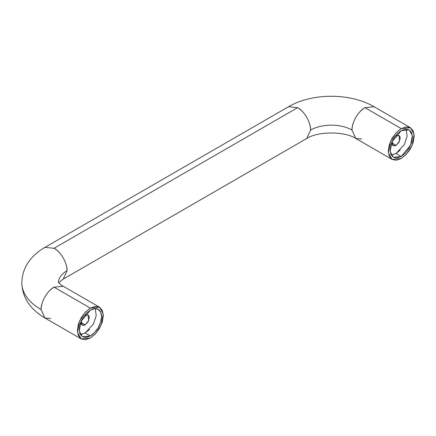 <?xml version="1.0" encoding="UTF-8"?>
<svg xmlns="http://www.w3.org/2000/svg" width="436" height="436" viewBox="0 0 436 436"><rect width="100%" height="100%" fill="white"/><g stroke="black" fill="none" stroke-linecap="round" stroke-linejoin="round"><path stroke-width="0.65" d="M406.134 129.121L407.12 136.185L404.368 144.452L396.062 153.499L391.179 155.025M394.743 136.8L396.062 135.792L398.995 135.498L399.556 141.144L396.062 145.362L391.92 142.97L396.062 145.362L393.13 145.651L392.133 141.324M391.779 154.987L396.062 153.499L400.346 150.044M394.476 137.068L396.062 135.792L397.648 135.236L398.995 135.498L399.894 136.533L400.21 138.185L398.995 142.267L396.062 145.362L394.476 145.913L393.13 145.651L392.237 144.621L391.92 142.97L392.237 140.953M54.069 248.275L44.913 247.37L54.069 248.275C57.863 249.861 66.85 259.54 67.024 270.712C67.547 266.636 63.661 254.014 54.069 248.275L297.614 107.67C307.2 113.409 311.086 126.031 310.568 130.108A29.31 16.922 180 0 1 352.021 130.108C351.498 126.031 355.384 113.409 364.976 107.67L374.132 106.76L364.976 107.67C361.182 109.256 352.195 118.93 352.021 130.108L355.814 138.49L352.021 130.108A29.31 16.922 0 0 0 310.568 130.108C310.388 118.93 301.401 109.256 297.614 107.67L54.069 248.275M410.407 127.704L406.205 126.887L401.245 128.609L396.286 132.609L392.084 138.277L389.277 144.752L388.291 151.047L389.277 156.202L392.084 159.434L388.389 152.802L390.34 141.798L395.926 132.996L401.245 128.609L410.407 127.704L414.107 134.337L412.151 145.341L406.565 154.137L401.245 158.524L392.084 159.434L396.286 160.252L401.245 158.524L406.205 154.524L410.407 148.856L413.214 142.381L414.2 136.087L413.214 130.936L410.407 127.704L374.132 106.76C350.315 92.781 312.269 92.781 288.452 106.76L297.614 107.67L288.452 106.76L44.913 247.37C30.019 256.194 22.318 267.966 21.8 282.681A65.95 38.079 0 0 0 41.115 309.604C40.597 305.527 44.483 292.905 54.069 287.166L63.231 286.261L54.069 287.166C50.282 288.752 41.295 298.431 41.115 309.604L44.913 317.991L41.115 309.604A65.95 38.079 180 0 1 21.8 282.681C22.301 297.374 30.008 309.146 44.913 317.991L81.183 338.93L77.483 332.297L79.434 321.294L85.025 312.498L90.345 308.11L54.069 287.166L90.345 308.11L95.299 306.383L99.501 307.2L102.313 310.432L103.299 315.588L102.313 321.882L99.501 328.357L95.299 334.025L90.345 338.025L81.183 338.93L78.376 335.698L77.39 330.543L78.376 324.253L81.183 317.779L85.385 312.111L90.345 308.11L99.501 307.2L103.201 313.833L101.25 324.836L95.664 333.633L90.345 338.025L85.385 339.748L81.183 338.93M58.451 282.25A29.31 16.922 180 0 1 67.024 270.712L63.231 279.1L67.024 270.712A29.31 16.922 0 0 0 58.876 279.77M90.345 335.993A15.827 9.14 120 0 0 100.683 322.041A15.827 9.14 120 0 0 98.258 309.358A15.827 9.14 120 0 0 90.345 310.143L86.061 313.598L82.431 318.498L80.001 324.09L79.15 329.529L80.001 333.981L82.431 336.772L86.061 337.48L90.345 335.993L85.162 333L90.345 335.993L94.628 332.532L98.258 327.638L100.683 322.041L101.534 316.607L100.683 312.149L98.258 309.358L94.628 308.655L90.345 310.143L80.922 321.534L79.232 331.044L82.431 336.772L90.345 335.993M401.245 156.491L396.062 153.499L401.245 156.491L396.962 157.979L393.332 157.276L390.907 154.486L390.051 150.028L390.907 144.594L393.332 138.997L396.962 134.103L401.245 130.642L409.159 129.863L412.358 135.591L410.668 145.101L401.245 156.491L393.332 157.276L390.133 151.543L391.822 142.038L401.245 130.642L405.529 129.154L409.159 129.863L411.584 132.653L412.44 137.106L411.584 142.545L409.159 148.136L405.529 153.036L401.245 156.491M361.673 138.997L355.814 138.49C345.132 131.192 317.452 131.192 306.77 138.49L310.568 130.108L306.77 138.49L63.231 279.1L58.746 282.681M401.245 128.609L364.976 107.67L401.245 128.609M50.767 318.498L44.913 317.991M95.228 308.617L96.22 315.686L93.462 323.948L85.162 333L80.273 334.521M83.843 316.296L85.162 315.288L88.094 314.999L88.65 320.64L85.162 324.864L81.014 322.466L85.162 324.864L82.23 325.152L81.232 320.82M80.878 334.488L85.162 333L89.445 329.54M83.576 316.569L85.162 315.288L86.748 314.738L88.094 314.999L88.993 316.029L89.309 317.68L88.094 321.768L85.162 324.864L83.576 325.414L82.23 325.152L81.33 324.117L81.014 322.466L81.33 320.455M99.501 307.2L63.231 286.261C61.52 285.585 58.255 282.408 58.353 282.065M392.084 159.434L355.814 138.49"/></g></svg>
